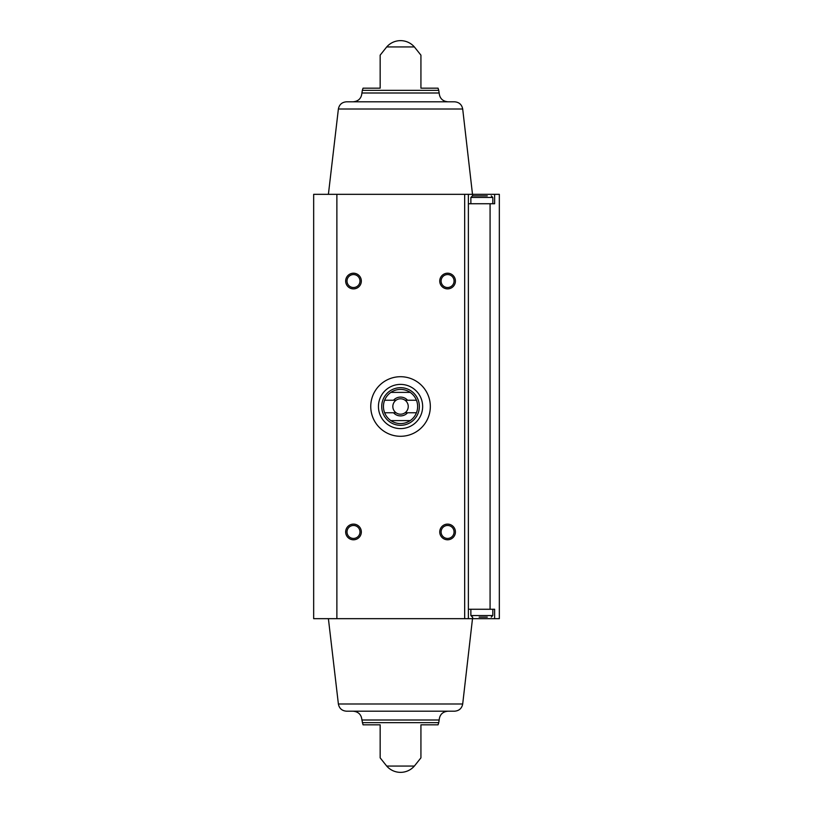 <?xml version="1.0" encoding="UTF-8"?>
<svg xmlns="http://www.w3.org/2000/svg" width="813" height="813" viewBox="0 0 813 813"><rect width="100%" height="100%" fill="white"/><g stroke="black" fill="none" stroke-linecap="round" stroke-linejoin="round"><path stroke-width="1.22" d="M490.076 609.262L490.076 203.738L494.629 203.738L494.629 194.327L499.334 194.327L499.334 618.673L494.629 618.673L494.629 609.262L468.379 609.262M336.877 194.327L313.666 194.327L313.666 618.673L336.877 618.673L336.877 194.327L494.629 194.327M490.076 203.738L468.379 203.738M336.877 618.673L494.629 618.673M380.159 88.17L380.159 55.152L380.159 88.17L363.045 88.17L362.334 90.334L438.746 90.334L438.044 88.17L420.931 88.17L420.931 55.152L420.931 88.17M386.703 46.941L414.376 46.941A18.343 18.343 0 0 0 386.703 46.941L380.159 55.152M380.159 757.848L386.703 766.059L414.376 766.059L420.931 757.848M380.159 724.83L380.159 757.848L380.159 724.83L380.159 757.848L380.159 724.83L363.045 724.83L361.917 720.003L439.162 720.003C439.681 714.647 442.618 711.71 447.973 711.192L353.106 711.192C358.462 711.71 361.399 714.647 361.917 720.003M362.334 722.666L438.746 722.666L438.044 724.83L420.931 724.83L420.931 757.848L420.931 724.83M468.379 618.673L468.379 194.327M447.587 273.209A7.845 7.845 0 0 1 454.376 284.967A7.845 7.845 0 0 1 440.798 284.967A7.845 7.845 0 0 1 447.587 273.209M353.492 524.111A7.845 7.845 0 0 1 360.291 535.869A7.845 7.845 0 0 1 346.704 535.869A7.845 7.845 0 0 1 353.492 524.111M447.587 524.111A7.845 7.845 0 0 1 454.376 535.869A7.845 7.845 0 0 1 440.798 535.869A7.845 7.845 0 0 1 447.587 524.111M353.492 273.209A7.845 7.845 0 0 1 360.291 284.967A7.845 7.845 0 0 1 346.704 284.967A7.845 7.845 0 0 1 353.492 273.209M353.106 101.808C358.462 101.29 361.399 98.353 361.917 92.997L362.334 90.334M462.699 109.013L338.381 109.013C339.265 104.572 341.968 102.174 346.48 101.808L454.599 101.808C459.111 102.174 461.814 104.572 462.699 109.013L472.678 195.892M328.401 618.673L338.381 703.987C339.265 708.428 341.968 710.826 346.48 711.192L454.599 711.192C459.111 710.826 461.814 708.428 462.699 703.987L472.678 617.108M353.492 274.56A6.484 6.484 0 0 1 359.112 284.286A6.484 6.484 0 0 1 347.883 284.286A6.484 6.484 0 0 1 353.492 274.56M447.587 525.472A6.484 6.484 0 0 1 453.197 535.198A6.484 6.484 0 0 1 441.967 535.198A6.484 6.484 0 0 1 447.587 525.472M353.492 525.472A6.484 6.484 0 0 1 359.112 535.198A6.484 6.484 0 0 1 347.883 535.198A6.484 6.484 0 0 1 353.492 525.472M447.587 274.56A6.484 6.484 0 0 1 453.197 284.286A6.484 6.484 0 0 1 441.967 284.286A6.484 6.484 0 0 1 447.587 274.56M479.131 617.108L487.282 617.108M472.444 617.108L470.869 615.532L470.869 609.262M470.869 203.738L470.869 197.468L472.444 195.892L487.282 195.892M484.568 195.892L472.444 195.892M430.331 406.5A29.796 29.796 0 0 1 385.647 432.303A29.796 29.796 0 0 1 385.647 380.697A29.796 29.796 0 0 1 430.331 406.5M416.439 400.23L407.557 400.23A9.41 9.41 0 0 0 393.533 400.23L384.64 400.23A17.093 17.093 0 0 1 390.901 392.384L410.179 392.384A17.093 17.093 0 0 1 410.179 420.616L390.901 420.616A17.093 17.093 0 0 1 384.64 412.77L393.533 412.77A9.41 9.41 0 0 0 407.557 412.77L416.439 412.77M384.64 400.23A17.093 17.093 0 0 0 384.64 412.77M393.533 400.23L396.053 400.23A7.713 7.713 0 0 1 405.026 400.23L407.557 400.23M407.557 412.77L405.026 412.77A7.713 7.713 0 0 1 396.053 412.77L393.533 412.77M405.026 412.77A7.713 7.713 0 0 0 405.026 400.23M396.053 400.23A7.713 7.713 0 0 0 396.053 412.77M419.356 406.5A18.821 18.821 0 0 1 391.134 422.801A18.821 18.821 0 0 1 391.134 390.199A18.821 18.821 0 0 1 419.356 406.5M410.179 420.616A17.093 17.093 0 0 1 390.901 420.616M390.901 392.384A17.093 17.093 0 0 1 410.179 392.384M422.648 406.5A22.114 22.114 0 0 1 389.488 425.646A22.114 22.114 0 0 1 389.488 387.354A22.114 22.114 0 0 1 422.648 406.5M464.67 618.673L464.67 194.327M361.917 92.997L439.162 92.997L438.746 90.334M338.381 703.987L462.699 703.987M472.566 617.108L472.566 618.673M472.566 195.892L472.566 194.327M470.869 615.532L492.83 615.532L491.255 617.108M470.869 197.468L492.83 197.468L491.255 195.892M414.376 46.941L420.931 55.152M439.162 92.997C439.681 98.353 442.618 101.29 447.973 101.808M338.381 109.013L328.401 194.327M386.703 766.059A18.343 18.343 0 0 0 414.376 766.059M438.746 722.666L439.162 720.003M492.83 615.532L492.83 609.262M492.83 203.738L492.83 197.468"/></g></svg>
